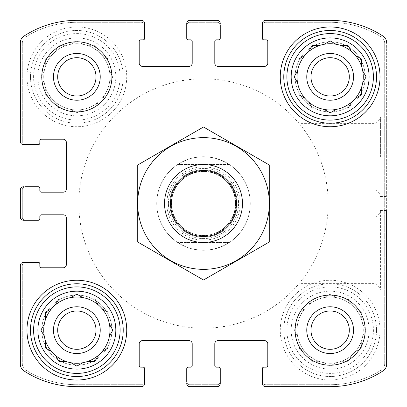 <?xml version="1.0" encoding="UTF-8"?>
<svg xmlns="http://www.w3.org/2000/svg" width="407" height="407" viewBox="0 0 407 407"><rect width="100%" height="100%" fill="white"/><g stroke="black" fill="none" stroke-linecap="round" stroke-linejoin="round"><path stroke-width="0.31" stroke-dasharray="2.04 1.53" d="M318.956 298.972A33.125 33.125 0 0 1 351.546 355.428A33.125 33.125 0 0 1 297.024 330.148A33.125 33.125 0 0 1 346.708 301.46A33.125 33.125 0 0 1 346.708 358.832A33.125 33.125 0 0 1 308.745 304.863A33.125 33.125 0 0 1 318.956 298.972L312.149 298.972L308.745 304.863L312.149 298.972L318.956 298.972M291.178 330.148A38.97 38.97 0 0 1 349.628 296.398A38.97 38.97 0 0 1 349.628 363.894A38.97 38.97 0 0 1 291.178 330.148M297.553 324.252L294.149 330.148L297.553 336.04L294.149 330.148L297.553 324.252M298.972 312.149L298.972 318.956L298.972 312.149L304.863 308.745L298.972 312.149M330.148 294.149L324.252 297.553L330.148 294.149L336.04 297.553L330.148 294.149M348.143 298.972L341.341 298.972L348.143 298.972L351.546 304.863L348.143 298.972M361.319 312.149L355.428 308.745L361.319 312.149L361.319 318.956L361.319 312.149M366.142 330.148L362.739 324.252L366.142 330.148L362.739 336.04L366.142 330.148M361.319 348.143L361.319 341.341L361.319 348.143L355.428 351.546L361.319 348.143M348.143 361.319L351.546 355.428L348.143 361.319L341.341 361.319L348.143 361.319M330.148 366.142L336.04 362.739L330.148 366.142L324.252 362.739L330.148 366.142M312.149 361.319L318.956 361.319L312.149 361.319L308.745 355.428L312.149 361.319M298.972 348.143L304.863 351.546L298.972 348.143L298.972 341.341L298.972 348.143M65.659 45.681A33.125 33.125 0 0 1 98.255 102.137A33.125 33.125 0 0 1 43.732 76.852A33.125 33.125 0 0 1 93.417 48.168A33.125 33.125 0 0 1 93.417 105.54A33.125 33.125 0 0 1 55.454 51.572A33.125 33.125 0 0 1 65.659 45.681L58.857 45.681L55.454 51.572L58.857 45.681L65.659 45.681M37.887 76.852A38.97 38.97 0 0 1 96.337 43.106A38.97 38.97 0 0 1 96.337 110.602A38.97 38.97 0 0 1 37.887 76.852M44.261 70.96L40.858 76.852L44.261 82.748L40.858 76.852L44.261 70.96M45.681 58.857L45.681 65.659L45.681 58.857L51.572 55.454L45.681 58.857M76.852 40.858L70.96 44.261L76.852 40.858L82.748 44.261L76.852 40.858M94.851 45.681L88.044 45.681L94.851 45.681L98.255 51.572L94.851 45.681M108.028 58.857L102.137 55.454L108.028 58.857L108.028 65.659L108.028 58.857M112.851 76.852L109.447 70.96L112.851 76.852L109.447 82.748L112.851 76.852M108.028 94.851L108.028 88.044L108.028 94.851L102.137 98.255L108.028 94.851M94.851 108.028L98.255 102.137L94.851 108.028L88.044 108.028L94.851 108.028M76.852 112.851L82.748 109.447L76.852 112.851L70.96 109.447L76.852 112.851M58.857 108.028L65.659 108.028L58.857 108.028L55.454 102.137L58.857 108.028M45.681 94.851L51.572 98.255L45.681 94.851L45.681 88.044L45.681 94.851M57.692 330.148A19.16 19.16 0 0 1 86.432 313.553A19.16 19.16 0 0 1 86.432 346.739A19.16 19.16 0 0 1 57.692 330.148A19.16 19.16 0 0 0 76.852 349.308A19.16 19.16 0 0 0 96.016 330.148A19.16 19.16 0 0 0 76.852 310.984A19.16 19.16 0 0 0 57.692 330.148A19.16 19.16 0 0 1 86.432 313.553A19.16 19.16 0 0 1 86.432 346.739A19.16 19.16 0 0 1 57.692 330.148M57.692 76.852A19.16 19.16 0 0 1 86.432 60.261A19.16 19.16 0 0 1 86.432 93.447A19.16 19.16 0 0 1 57.692 76.852A19.16 19.16 0 0 1 86.432 60.261A19.16 19.16 0 0 1 86.432 93.447A19.16 19.16 0 0 1 57.692 76.852A19.16 19.16 0 0 0 76.852 96.016A19.16 19.16 0 0 0 96.016 76.852A19.16 19.16 0 0 0 76.852 57.692A19.16 19.16 0 0 0 57.692 76.852M310.984 76.852A19.16 19.16 0 0 1 339.728 60.261A19.16 19.16 0 0 1 339.728 93.447A19.16 19.16 0 0 1 310.984 76.852A19.16 19.16 0 0 0 330.148 96.016A19.16 19.16 0 0 0 349.308 76.852A19.16 19.16 0 0 0 330.148 57.692A19.16 19.16 0 0 0 310.984 76.852A19.16 19.16 0 0 1 339.728 60.261A19.16 19.16 0 0 1 339.728 93.447A19.16 19.16 0 0 1 310.984 76.852M310.984 330.148A19.16 19.16 0 0 1 339.728 313.553A19.16 19.16 0 0 1 339.728 346.739A19.16 19.16 0 0 1 310.984 330.148A19.16 19.16 0 0 1 339.728 313.553A19.16 19.16 0 0 1 339.728 346.739A19.16 19.16 0 0 1 310.984 330.148A19.16 19.16 0 0 0 330.148 349.308A19.16 19.16 0 0 0 349.308 330.148A19.16 19.16 0 0 0 330.148 310.984A19.16 19.16 0 0 0 310.984 330.148M20.35 189.86L20.35 217.14A3.119 3.119 0 0 0 23.469 220.258L38.273 220.258A1.557 1.557 0 0 0 39.835 218.696L39.835 216.361A1.557 1.557 0 0 1 41.392 214.799L63.217 214.799A3.119 3.119 0 0 1 66.331 217.918L66.331 264.682A3.119 3.119 0 0 1 63.217 267.796L41.392 267.796A1.557 1.557 0 0 1 39.835 266.239L39.835 263.899A1.557 1.557 0 0 0 38.273 262.342L23.469 262.342A3.119 3.119 0 0 0 20.35 265.461L20.35 364.316A7.794 7.794 0 0 0 23.871 370.833A96.642 96.642 0 0 0 76.852 386.65L141.539 386.65A3.119 3.119 0 0 0 144.658 383.531L144.658 368.727A1.557 1.557 0 0 0 143.101 367.165L140.761 367.165A1.557 1.557 0 0 1 139.204 365.608L139.204 343.783A3.119 3.119 0 0 1 142.318 340.669L189.082 340.669A3.119 3.119 0 0 1 192.201 343.783L192.201 365.608A1.557 1.557 0 0 1 190.639 367.165L188.304 367.165A1.557 1.557 0 0 0 186.742 368.727L186.742 383.531A3.119 3.119 0 0 0 189.86 386.65L217.14 386.65A3.119 3.119 0 0 0 220.258 383.531L220.258 368.727A1.557 1.557 0 0 0 218.696 367.165L216.361 367.165A1.557 1.557 0 0 1 214.799 365.608L214.799 343.783A3.119 3.119 0 0 1 217.918 340.669L264.682 340.669A3.119 3.119 0 0 1 267.796 343.783L267.796 365.608A1.557 1.557 0 0 1 266.239 367.165L263.899 367.165A1.557 1.557 0 0 0 262.342 368.727L262.342 383.531A3.119 3.119 0 0 0 265.461 386.65L330.148 386.65A96.642 96.642 0 0 0 383.129 370.833A7.794 7.794 0 0 0 386.65 364.316L386.65 42.684A7.794 7.794 0 0 0 383.129 36.167A96.642 96.642 0 0 0 330.148 20.35L265.461 20.35A3.119 3.119 0 0 0 262.342 23.469L262.342 38.273A1.557 1.557 0 0 0 263.899 39.835L266.239 39.835A1.557 1.557 0 0 1 267.796 41.392L267.796 63.217A3.119 3.119 0 0 1 264.682 66.331L217.918 66.331A3.119 3.119 0 0 1 214.799 63.217L214.799 41.392A1.557 1.557 0 0 1 216.361 39.835L218.696 39.835A1.557 1.557 0 0 0 220.258 38.273L220.258 23.469A3.119 3.119 0 0 0 217.14 20.35L189.86 20.35A3.119 3.119 0 0 0 186.742 23.469L186.742 38.273A1.557 1.557 0 0 0 188.304 39.835L190.639 39.835A1.557 1.557 0 0 1 192.201 41.392L192.201 63.217A3.119 3.119 0 0 1 189.082 66.331L142.318 66.331A3.119 3.119 0 0 1 139.204 63.217L139.204 41.392A1.557 1.557 0 0 1 140.761 39.835L143.101 39.835A1.557 1.557 0 0 0 144.658 38.273L144.658 23.469A3.119 3.119 0 0 0 141.539 20.35L76.852 20.35A96.642 96.642 0 0 0 23.871 36.167A7.794 7.794 0 0 0 20.35 42.684L20.35 141.539A3.119 3.119 0 0 0 23.469 144.658L38.273 144.658A1.557 1.557 0 0 0 39.835 143.101L39.835 140.761A1.557 1.557 0 0 1 41.392 139.204L63.217 139.204A3.119 3.119 0 0 1 66.331 142.318L66.331 189.082A3.119 3.119 0 0 1 63.217 192.201L41.392 192.201A1.557 1.557 0 0 1 39.835 190.639L39.835 188.304A1.557 1.557 0 0 0 38.273 186.742L23.469 186.742A3.119 3.119 0 0 0 20.35 189.86A3.119 3.119 0 0 1 23.469 186.742L25.417 186.742A3.119 3.119 0 0 0 22.299 189.86L22.299 217.14A3.119 3.119 0 0 0 25.417 220.258L23.469 220.258A3.119 3.119 0 0 1 20.35 217.14L20.35 189.86A3.119 3.119 0 0 1 23.469 186.742M23.469 262.342A3.119 3.119 0 0 0 20.35 265.461A3.119 3.119 0 0 1 23.469 262.342L25.417 262.342A3.119 3.119 0 0 0 22.299 265.461L22.299 363.609A7.794 7.794 0 0 0 25.992 370.233A96.642 96.642 0 0 0 76.852 384.701L141.539 384.701A3.119 3.119 0 0 0 144.658 381.583L144.658 383.531A3.119 3.119 0 0 1 141.539 386.65L76.852 386.65A96.642 96.642 0 0 1 23.871 370.833A96.642 96.642 0 0 0 76.852 386.65M20.35 364.316A7.794 7.794 0 0 0 23.871 370.833A7.794 7.794 0 0 1 20.35 364.316L20.35 265.461M186.742 383.531A3.119 3.119 0 0 0 189.86 386.65A3.119 3.119 0 0 1 186.742 383.531L186.742 381.583A3.119 3.119 0 0 0 189.86 384.701L217.14 384.701A3.119 3.119 0 0 0 220.258 381.583L220.258 383.531A3.119 3.119 0 0 1 217.14 386.65L189.86 386.65M262.342 383.531A3.119 3.119 0 0 0 265.461 386.65A3.119 3.119 0 0 1 262.342 383.531L262.342 381.583A3.119 3.119 0 0 0 265.461 384.701L330.148 384.701A96.642 96.642 0 0 0 381.008 370.233A7.794 7.794 0 0 0 384.701 363.609L384.701 43.391A7.794 7.794 0 0 0 381.008 36.767A96.642 96.642 0 0 0 330.148 22.299L265.461 22.299A3.119 3.119 0 0 0 262.342 25.417L262.342 23.469A3.119 3.119 0 0 1 265.461 20.35L330.148 20.35A96.642 96.642 0 0 1 383.129 36.167A96.642 96.642 0 0 0 330.148 20.35M330.148 386.65A96.642 96.642 0 0 0 383.129 370.833A7.794 7.794 0 0 0 386.65 364.316A7.794 7.794 0 0 1 383.129 370.833A96.642 96.642 0 0 1 330.148 386.65L265.461 386.65M386.65 156.741L386.65 116.992L386.65 156.741M380.413 210.516L386.65 210.516L386.65 290.008L386.65 210.516L386.65 290.008L380.413 290.008L380.413 210.516L380.413 290.008M386.65 42.684A7.794 7.794 0 0 0 383.129 36.167A7.794 7.794 0 0 1 386.65 42.684L386.65 364.316M220.258 23.469A3.119 3.119 0 0 0 217.14 20.35A3.119 3.119 0 0 1 220.258 23.469L220.258 25.417A3.119 3.119 0 0 0 217.14 22.299L189.86 22.299A3.119 3.119 0 0 0 186.742 25.417L186.742 23.469A3.119 3.119 0 0 1 189.86 20.35L217.14 20.35M144.658 23.469A3.119 3.119 0 0 0 141.539 20.35A3.119 3.119 0 0 1 144.658 23.469L144.658 25.417A3.119 3.119 0 0 0 141.539 22.299L76.852 22.299A96.642 96.642 0 0 0 25.992 36.767A7.794 7.794 0 0 0 22.299 43.391L22.299 141.539A3.119 3.119 0 0 0 25.417 144.658L23.469 144.658A3.119 3.119 0 0 1 20.35 141.539L20.35 42.684A7.794 7.794 0 0 1 23.871 36.167A7.794 7.794 0 0 0 20.35 42.684M76.852 20.35A96.642 96.642 0 0 0 23.871 36.167A96.642 96.642 0 0 1 76.852 20.35L141.539 20.35M20.35 217.14A3.119 3.119 0 0 0 23.469 220.258M141.539 386.65A3.119 3.119 0 0 0 144.658 383.531M217.14 386.65A3.119 3.119 0 0 0 220.258 383.531M265.461 20.35A3.119 3.119 0 0 0 262.342 23.469M189.86 20.35A3.119 3.119 0 0 0 186.742 23.469M20.35 141.539A3.119 3.119 0 0 0 23.469 144.658M111.925 330.148A35.073 35.073 0 0 0 76.852 295.075A35.073 35.073 0 0 0 41.784 330.148A35.073 35.073 0 0 0 76.852 365.216A35.073 35.073 0 0 0 111.925 330.148M365.216 76.852A35.073 35.073 0 0 0 330.148 41.784A35.073 35.073 0 0 0 295.075 76.852A35.073 35.073 0 0 0 330.148 111.925A35.073 35.073 0 0 0 365.216 76.852M26.974 76.852A49.878 49.878 0 0 1 101.796 33.659A49.878 49.878 0 0 1 101.796 120.05A49.878 49.878 0 0 1 26.974 76.852A49.878 49.878 0 0 1 101.796 33.659A49.878 49.878 0 0 1 101.796 120.05A49.878 49.878 0 0 1 26.974 76.852M280.265 330.148A49.878 49.878 0 0 1 355.087 286.95A49.878 49.878 0 0 1 355.087 373.341A49.878 49.878 0 0 1 280.265 330.148A49.878 49.878 0 0 1 355.087 286.95A49.878 49.878 0 0 1 355.087 373.341A49.878 49.878 0 0 1 280.265 330.148M168.427 203.5A35.073 35.073 0 0 1 221.037 173.128A35.073 35.073 0 0 1 221.037 233.872A35.073 35.073 0 0 1 168.427 203.5A35.073 35.073 0 0 1 221.037 173.128A35.073 35.073 0 0 1 221.037 233.872A35.073 35.073 0 0 1 168.427 203.5M250.259 203.5A46.759 46.759 0 0 0 203.5 156.741A46.759 46.759 0 0 0 156.741 203.5A46.759 46.759 0 0 0 203.5 250.259A46.759 46.759 0 0 0 250.259 203.5A46.759 46.759 0 0 1 180.118 243.997A46.759 46.759 0 0 1 180.118 163.004A46.759 46.759 0 0 1 250.259 203.5A46.759 46.759 0 0 1 229.35 242.47L177.65 242.47C194.882 252.772 212.118 252.772 229.35 242.47L177.65 242.47A46.759 46.759 0 0 1 177.65 164.53L229.35 164.53C212.118 154.228 194.882 154.228 177.65 164.53L229.35 164.53A46.759 46.759 0 0 1 250.259 203.5M25.417 186.742A3.119 3.119 0 0 0 22.299 189.86L22.299 217.14A3.119 3.119 0 0 0 25.417 220.258M144.658 25.417A3.119 3.119 0 0 0 141.539 22.299L76.852 22.299A96.642 96.642 0 0 0 25.992 36.767A7.794 7.794 0 0 0 22.299 43.391L22.299 141.539A3.119 3.119 0 0 0 25.417 144.658M220.258 25.417A3.119 3.119 0 0 0 217.14 22.299L189.86 22.299A3.119 3.119 0 0 0 186.742 25.417M262.342 381.583A3.119 3.119 0 0 0 265.461 384.701L330.148 384.701A96.642 96.642 0 0 0 381.008 370.233A7.794 7.794 0 0 0 384.701 363.609L384.701 43.391A7.794 7.794 0 0 0 381.008 36.767A96.642 96.642 0 0 0 330.148 22.299L265.461 22.299A3.119 3.119 0 0 0 262.342 25.417M186.742 381.583A3.119 3.119 0 0 0 189.86 384.701L217.14 384.701A3.119 3.119 0 0 0 220.258 381.583M25.417 262.342A3.119 3.119 0 0 0 22.299 265.461L22.299 363.609A7.794 7.794 0 0 0 25.992 370.233A96.642 96.642 0 0 0 76.852 384.701L141.539 384.701A3.119 3.119 0 0 0 144.658 381.583M300.921 250.259L300.921 283.643L300.921 250.259M375.885 250.259L375.885 283.643L375.885 250.259M300.921 156.741L300.921 123.357L300.921 156.741M375.885 156.741L375.885 123.357L375.885 156.741M380.413 156.741L380.413 116.992L380.413 156.741M156.741 203.5A46.759 46.759 0 0 1 226.882 163.004A46.759 46.759 0 0 1 226.882 243.997A46.759 46.759 0 0 1 156.741 203.5M78.8 203.5A124.7 124.7 0 0 1 265.847 95.508A124.7 124.7 0 0 1 265.847 311.492A124.7 124.7 0 0 1 78.8 203.5A124.7 124.7 0 0 1 265.847 95.508A124.7 124.7 0 0 1 265.847 311.492A124.7 124.7 0 0 1 78.8 203.5M280.265 76.852A49.878 49.878 0 0 1 355.087 33.659A49.878 49.878 0 0 1 355.087 120.05A49.878 49.878 0 0 1 280.265 76.852M283.776 76.852A46.373 46.373 0 0 1 353.332 36.696A46.373 46.373 0 0 1 353.332 117.013A46.373 46.373 0 0 1 283.776 76.852M297.024 76.852A33.125 33.125 0 0 1 346.708 48.168A33.125 33.125 0 0 1 346.708 105.54A33.125 33.125 0 0 1 297.024 76.852M283.776 330.148A46.373 46.373 0 0 1 353.332 289.988A46.373 46.373 0 0 1 353.332 370.304A46.373 46.373 0 0 1 283.776 330.148A46.373 46.373 0 0 1 353.332 289.988A46.373 46.373 0 0 1 353.332 370.304A46.373 46.373 0 0 1 283.776 330.148M306.766 330.148A23.382 23.382 0 0 1 341.834 309.9A23.382 23.382 0 0 1 341.834 350.396A23.382 23.382 0 0 1 306.766 330.148A23.382 23.382 0 0 1 341.834 309.9A23.382 23.382 0 0 1 341.834 350.396A23.382 23.382 0 0 1 306.766 330.148A23.382 23.382 0 0 1 341.834 309.9A23.382 23.382 0 0 1 341.834 350.396A23.382 23.382 0 0 1 306.766 330.148M286.889 330.148A43.254 43.254 0 0 1 351.775 292.689A43.254 43.254 0 0 1 351.775 367.607A43.254 43.254 0 0 1 286.889 330.148M26.974 330.148A49.878 49.878 0 0 1 101.796 286.95A49.878 49.878 0 0 1 101.796 373.341A49.878 49.878 0 0 1 26.974 330.148M30.479 330.148A46.373 46.373 0 0 1 100.041 289.988A46.373 46.373 0 0 1 100.041 370.304A46.373 46.373 0 0 1 30.479 330.148M30.479 76.852A46.373 46.373 0 0 1 100.041 36.696A46.373 46.373 0 0 1 100.041 117.013A46.373 46.373 0 0 1 30.479 76.852A46.373 46.373 0 0 1 100.041 36.696A46.373 46.373 0 0 1 100.041 117.013A46.373 46.373 0 0 1 30.479 76.852M43.732 330.148A33.125 33.125 0 0 1 93.417 301.46A33.125 33.125 0 0 1 93.417 358.832A33.125 33.125 0 0 1 43.732 330.148M53.475 76.852A23.382 23.382 0 0 1 88.543 56.604A23.382 23.382 0 0 1 88.543 97.1A23.382 23.382 0 0 1 53.475 76.852A23.382 23.382 0 0 1 88.543 56.604A23.382 23.382 0 0 1 88.543 97.1A23.382 23.382 0 0 1 53.475 76.852A23.382 23.382 0 0 1 88.543 56.604A23.382 23.382 0 0 1 88.543 97.1A23.382 23.382 0 0 1 53.475 76.852M33.598 76.852A43.254 43.254 0 0 1 98.479 39.393A43.254 43.254 0 0 1 98.479 114.311A43.254 43.254 0 0 1 33.598 76.852M295.075 330.148A35.073 35.073 0 0 1 347.68 299.776A35.073 35.073 0 0 1 347.68 360.521A35.073 35.073 0 0 1 295.075 330.148M295.075 76.852A35.073 35.073 0 0 1 347.68 46.479A35.073 35.073 0 0 1 347.68 107.224A35.073 35.073 0 0 1 295.075 76.852M306.766 76.852A23.382 23.382 0 0 1 341.834 56.604A23.382 23.382 0 0 1 341.834 97.1A23.382 23.382 0 0 1 306.766 76.852A23.382 23.382 0 0 1 341.834 56.604A23.382 23.382 0 0 1 341.834 97.1A23.382 23.382 0 0 1 306.766 76.852A23.382 23.382 0 0 1 341.834 56.604A23.382 23.382 0 0 1 341.834 97.1A23.382 23.382 0 0 1 306.766 76.852M41.784 76.852A35.073 35.073 0 0 1 94.388 46.479A35.073 35.073 0 0 1 94.388 107.224A35.073 35.073 0 0 1 41.784 76.852M41.784 330.148A35.073 35.073 0 0 1 94.388 299.776A35.073 35.073 0 0 1 94.388 360.521A35.073 35.073 0 0 1 41.784 330.148M53.475 330.148A23.382 23.382 0 0 1 88.543 309.9A23.382 23.382 0 0 1 88.543 350.396A23.382 23.382 0 0 1 53.475 330.148A23.382 23.382 0 0 1 88.543 309.9A23.382 23.382 0 0 1 88.543 350.396A23.382 23.382 0 0 1 53.475 330.148A23.382 23.382 0 0 1 88.543 309.9A23.382 23.382 0 0 1 88.543 350.396A23.382 23.382 0 0 1 53.475 330.148M109.447 336.04L112.693 330.423M112.851 330.148L109.605 324.527M102.411 351.389L108.028 348.143L108.028 341.341M88.044 361.319L94.851 361.319M95.172 360.765L98.255 355.428M71.235 362.902L76.852 366.142M55.611 355.703L58.857 361.319L65.659 361.319M45.681 341.341L45.681 348.143L51.297 351.389M51.572 308.745L45.955 311.986M45.681 312.149L45.681 318.956M65.659 298.972L58.857 298.972L55.611 304.589M76.852 294.149L71.235 297.395M98.255 304.863L94.851 298.972L88.044 298.972M108.028 318.956L108.028 312.149M107.473 311.828L102.137 308.745M366.142 76.852L362.902 71.235M355.428 98.255L361.319 94.851L361.319 88.044M341.341 108.028L348.143 108.028M348.463 107.473L351.546 102.137M324.252 109.447L329.868 112.693M330.148 112.851L335.765 109.605M308.745 102.137L312.149 108.028L318.956 108.028M298.972 88.044L298.972 94.851M299.527 95.172L304.863 98.255M297.553 70.96L294.307 76.577M304.863 55.454L298.972 58.857L298.972 65.659M318.956 45.681L312.149 45.681L308.903 51.297M330.148 40.858L324.527 44.098M351.546 51.572L348.143 45.681L341.341 45.681M361.319 65.659L361.319 58.857M360.765 58.537L355.428 55.454M328.2 203.5A124.7 124.7 0 0 1 141.153 311.492A124.7 124.7 0 0 1 141.153 95.508A124.7 124.7 0 0 1 328.2 203.5A124.7 124.7 0 0 1 141.153 311.492A124.7 124.7 0 0 1 141.153 95.508A124.7 124.7 0 0 1 328.2 203.5M242.47 203.5A38.97 38.97 0 0 1 184.015 237.245A38.97 38.97 0 0 1 184.015 169.755A38.97 38.97 0 0 1 242.47 203.5M235.455 203.5A31.955 31.955 0 0 1 187.525 231.171A31.955 31.955 0 0 1 187.525 175.829A31.955 31.955 0 0 1 235.455 203.5A31.955 31.955 0 0 1 187.525 231.171A31.955 31.955 0 0 1 187.525 175.829A31.955 31.955 0 0 1 235.455 203.5A31.955 31.955 0 0 1 187.525 231.171A31.955 31.955 0 0 1 187.525 175.829A31.955 31.955 0 0 1 235.455 203.5M203.5 164.53A38.97 38.97 0 0 1 237.245 222.985A38.97 38.97 0 0 1 169.755 222.985A38.97 38.97 0 0 1 203.5 164.53A38.97 38.97 0 0 1 237.245 222.985A38.97 38.97 0 0 1 169.755 222.985A38.97 38.97 0 0 1 203.5 164.53M137.256 241.748L137.256 165.252L203.5 127.004L269.744 165.252L269.744 241.748L203.5 279.996L137.256 241.748M203.5 137.642A65.858 65.858 0 0 1 260.531 236.426A65.858 65.858 0 0 1 146.469 236.426A65.858 65.858 0 0 1 203.5 137.642M203.5 169.805A33.695 33.695 0 0 1 232.682 220.35A33.695 33.695 0 0 1 174.318 220.35A33.695 33.695 0 0 1 203.5 169.805A33.695 33.695 0 0 1 232.682 220.35A33.695 33.695 0 0 1 174.318 220.35A33.695 33.695 0 0 1 203.5 169.805M240.13 203.5A36.63 36.63 0 0 1 185.185 235.221A36.63 36.63 0 0 1 185.185 171.779A36.63 36.63 0 0 1 240.13 203.5M235.734 203.5A32.234 32.234 0 0 1 187.383 231.415A32.234 32.234 0 0 1 187.383 175.585A32.234 32.234 0 0 1 235.734 203.5M300.921 283.643L375.885 283.643L380.413 288.171M300.921 216.88L375.885 216.88L380.413 212.352M300.921 190.12L375.885 190.12L380.413 194.648M300.921 123.357L375.885 123.357L380.413 118.829M380.413 196.484L386.65 196.484M380.413 116.992L386.65 116.992"/><path stroke-width="0.61" d="M57.692 76.852A19.16 19.16 0 0 1 86.432 60.261A19.16 19.16 0 0 1 86.432 93.447A19.16 19.16 0 0 1 57.692 76.852M310.984 330.148A19.16 19.16 0 0 1 339.728 313.553A19.16 19.16 0 0 1 339.728 346.739A19.16 19.16 0 0 1 310.984 330.148M20.35 217.14L20.35 189.86L20.35 217.14A3.119 3.119 0 0 0 23.469 220.258L38.273 220.258A1.557 1.557 0 0 0 39.835 218.696L39.835 216.361A1.557 1.557 0 0 1 41.392 214.799L63.217 214.799A3.119 3.119 0 0 1 66.331 217.918L66.331 264.682A3.119 3.119 0 0 1 63.217 267.796L41.392 267.796A1.557 1.557 0 0 1 39.835 266.239L39.835 263.899A1.557 1.557 0 0 0 38.273 262.342L25.417 262.342M20.35 364.316L20.35 265.461L20.35 364.316A7.794 7.794 0 0 0 23.871 370.833A96.642 96.642 0 0 0 76.852 386.65L141.539 386.65L76.852 386.65M217.14 386.65L189.86 386.65L217.14 386.65A3.119 3.119 0 0 0 220.258 383.531L220.258 368.727A1.557 1.557 0 0 0 218.696 367.165L216.361 367.165A1.557 1.557 0 0 1 214.799 365.608L214.799 343.783A3.119 3.119 0 0 1 217.918 340.669L264.682 340.669A3.119 3.119 0 0 1 267.796 343.783L267.796 365.608A1.557 1.557 0 0 1 266.239 367.165L263.899 367.165A1.557 1.557 0 0 0 262.342 368.727L262.342 381.583M330.148 386.65L265.461 386.65L330.148 386.65A96.642 96.642 0 0 0 383.129 370.833A7.794 7.794 0 0 0 386.65 364.316L386.65 210.516M386.65 290.008L386.65 364.316M265.461 20.35L330.148 20.35L265.461 20.35A3.119 3.119 0 0 0 262.342 23.469L262.342 38.273A1.557 1.557 0 0 0 263.899 39.835L266.239 39.835A1.557 1.557 0 0 1 267.796 41.392L267.796 63.217A3.119 3.119 0 0 1 264.682 66.331L217.918 66.331A3.119 3.119 0 0 1 214.799 63.217L214.799 41.392A1.557 1.557 0 0 1 216.361 39.835L218.696 39.835A1.557 1.557 0 0 0 220.258 38.273L220.258 25.417M189.86 20.35L217.14 20.35L189.86 20.35A3.119 3.119 0 0 0 186.742 23.469L186.742 38.273A1.557 1.557 0 0 0 188.304 39.835L190.639 39.835A1.557 1.557 0 0 1 192.201 41.392L192.201 63.217A3.119 3.119 0 0 1 189.082 66.331L142.318 66.331A3.119 3.119 0 0 1 139.204 63.217L139.204 41.392A1.557 1.557 0 0 1 140.761 39.835L143.101 39.835A1.557 1.557 0 0 0 144.658 38.273L144.658 25.417M76.852 20.35L141.539 20.35L76.852 20.35A96.642 96.642 0 0 0 23.871 36.167A7.794 7.794 0 0 0 20.35 42.684L20.35 141.539L20.35 42.684M25.417 220.258L23.469 220.258M23.469 262.342A3.119 3.119 0 0 0 20.35 265.461M141.539 386.65A3.119 3.119 0 0 0 144.658 383.531L144.658 368.727A1.557 1.557 0 0 0 143.101 367.165L140.761 367.165A1.557 1.557 0 0 1 139.204 365.608L139.204 343.783A3.119 3.119 0 0 1 142.318 340.669L189.082 340.669A3.119 3.119 0 0 1 192.201 343.783L192.201 365.608A1.557 1.557 0 0 1 190.639 367.165L188.304 367.165A1.557 1.557 0 0 0 186.742 368.727L186.742 381.583M144.658 381.583L144.658 383.531M186.742 383.531A3.119 3.119 0 0 0 189.86 386.65M220.258 381.583L220.258 383.531M262.342 383.531A3.119 3.119 0 0 0 265.461 386.65M386.65 42.684A7.794 7.794 0 0 0 383.129 36.167A96.642 96.642 0 0 0 330.148 20.35M262.342 25.417L262.342 23.469M220.258 23.469A3.119 3.119 0 0 0 217.14 20.35M186.742 25.417L186.742 23.469M144.658 23.469A3.119 3.119 0 0 0 141.539 20.35M20.35 141.539A3.119 3.119 0 0 0 23.469 144.658L38.273 144.658A1.557 1.557 0 0 0 39.835 143.101L39.835 140.761A1.557 1.557 0 0 1 41.392 139.204L63.217 139.204A3.119 3.119 0 0 1 66.331 142.318L66.331 189.082A3.119 3.119 0 0 1 63.217 192.201L41.392 192.201A1.557 1.557 0 0 1 39.835 190.639L39.835 188.304A1.557 1.557 0 0 0 38.273 186.742L25.417 186.742M25.417 144.658L23.469 144.658M23.469 186.742A3.119 3.119 0 0 0 20.35 189.86M111.925 76.852A35.073 35.073 0 0 0 76.852 41.784A35.073 35.073 0 0 0 41.784 76.852A35.073 35.073 0 0 0 76.852 111.925A35.073 35.073 0 0 0 111.925 76.852M365.216 330.148A35.073 35.073 0 0 0 330.148 295.075A35.073 35.073 0 0 0 295.075 330.148A35.073 35.073 0 0 0 330.148 365.216A35.073 35.073 0 0 0 365.216 330.148M26.974 330.148A49.878 49.878 0 0 1 101.796 286.95A49.878 49.878 0 0 1 101.796 373.341A49.878 49.878 0 0 1 26.974 330.148M280.265 76.852A49.878 49.878 0 0 1 355.087 33.659A49.878 49.878 0 0 1 355.087 120.05A49.878 49.878 0 0 1 280.265 76.852M291.178 76.852A38.97 38.97 0 0 1 349.628 43.106A38.97 38.97 0 0 1 349.628 110.602A38.97 38.97 0 0 1 291.178 76.852M286.889 76.852A43.254 43.254 0 0 1 351.775 39.393A43.254 43.254 0 0 1 351.775 114.311A43.254 43.254 0 0 1 286.889 76.852M294.307 76.577L297.553 70.96A33.125 33.125 0 0 1 298.972 65.659L298.972 58.857L304.863 55.454A33.125 33.125 0 0 1 308.745 51.572L312.149 45.681L318.956 45.681A33.125 33.125 0 0 1 324.252 44.261L330.148 40.858L336.04 44.261A33.125 33.125 0 0 1 341.341 45.681L348.143 45.681L351.546 51.572A33.125 33.125 0 0 1 355.428 55.454L360.765 58.537M297.553 70.96A33.125 33.125 0 0 0 297.553 82.748L294.149 76.852L297.553 82.748A33.125 33.125 0 0 0 298.972 88.044L298.972 94.851L304.863 98.255A33.125 33.125 0 0 0 308.745 102.137L312.149 108.028L318.956 108.028A33.125 33.125 0 0 0 324.252 109.447L330.148 112.851L336.04 109.447A33.125 33.125 0 0 0 341.341 108.028L348.143 108.028L351.546 102.137A33.125 33.125 0 0 0 355.428 98.255L361.319 94.851L361.319 88.044A33.125 33.125 0 0 0 362.739 82.748L366.142 76.852L362.739 70.96A33.125 33.125 0 0 0 361.319 65.659L361.319 58.857M304.863 55.454A33.125 33.125 0 0 0 298.972 65.659M318.956 45.681A33.125 33.125 0 0 0 308.745 51.572L308.903 51.297M330.148 40.858L336.04 44.261A33.125 33.125 0 0 0 324.252 44.261L324.527 44.098M351.546 51.572A33.125 33.125 0 0 0 341.341 45.681M361.319 65.659A33.125 33.125 0 0 0 355.428 55.454M366.142 76.852L362.739 82.748A33.125 33.125 0 0 0 362.739 70.96L362.902 71.235M355.428 98.255A33.125 33.125 0 0 0 361.319 88.044M341.341 108.028A33.125 33.125 0 0 0 351.546 102.137M324.252 109.447A33.125 33.125 0 0 0 336.04 109.447L335.765 109.605M308.745 102.137A33.125 33.125 0 0 0 318.956 108.028M298.972 88.044A33.125 33.125 0 0 0 304.863 98.255M306.766 76.852A23.382 23.382 0 0 1 341.834 56.604A23.382 23.382 0 0 1 341.834 97.1A23.382 23.382 0 0 1 306.766 76.852M310.984 76.852A19.16 19.16 0 0 1 339.728 60.261A19.16 19.16 0 0 1 339.728 93.447A19.16 19.16 0 0 1 310.984 76.852M283.776 76.852A46.373 46.373 0 0 1 353.332 36.696A46.373 46.373 0 0 1 353.332 117.013A46.373 46.373 0 0 1 283.776 76.852M37.887 330.148A38.97 38.97 0 0 1 96.337 296.398A38.97 38.97 0 0 1 96.337 363.894A38.97 38.97 0 0 1 37.887 330.148M33.598 330.148A43.254 43.254 0 0 1 98.479 292.689A43.254 43.254 0 0 1 98.479 367.607A43.254 43.254 0 0 1 33.598 330.148M45.955 311.986L51.572 308.745A33.125 33.125 0 0 1 55.454 304.863L58.857 298.972L65.659 298.972A33.125 33.125 0 0 1 70.96 297.553L76.852 294.149L82.748 297.553A33.125 33.125 0 0 1 88.044 298.972L94.851 298.972L98.255 304.863A33.125 33.125 0 0 1 102.137 308.745L107.473 311.828M45.681 312.149L45.681 318.956A33.125 33.125 0 0 0 44.261 324.252L40.858 330.148L44.261 336.04A33.125 33.125 0 0 0 45.681 341.341L45.681 348.143L51.572 351.546A33.125 33.125 0 0 0 55.454 355.428L58.857 361.319L65.659 361.319A33.125 33.125 0 0 0 70.96 362.739L76.852 366.142L82.748 362.739A33.125 33.125 0 0 0 88.044 361.319L94.851 361.319L98.255 355.428A33.125 33.125 0 0 0 102.137 351.546L108.028 348.143L108.028 341.341A33.125 33.125 0 0 0 109.447 336.04L112.851 330.148L109.447 324.252A33.125 33.125 0 0 0 108.028 318.956L108.028 312.149M44.261 324.252A33.125 33.125 0 0 0 44.261 336.04L40.858 330.148L44.261 324.252M51.572 308.745A33.125 33.125 0 0 0 45.681 318.956M65.659 298.972A33.125 33.125 0 0 0 55.454 304.863L55.611 304.589M76.852 294.149L82.748 297.553A33.125 33.125 0 0 0 70.96 297.553L71.235 297.395M98.255 304.863A33.125 33.125 0 0 0 88.044 298.972M108.028 318.956A33.125 33.125 0 0 0 102.137 308.745M109.447 336.04A33.125 33.125 0 0 0 109.447 324.252L109.605 324.527M102.411 351.389L102.137 351.546A33.125 33.125 0 0 0 108.028 341.341M88.044 361.319A33.125 33.125 0 0 0 98.255 355.428M71.235 362.902L70.96 362.739A33.125 33.125 0 0 0 82.748 362.739L76.852 366.142M55.611 355.703L55.454 355.428A33.125 33.125 0 0 0 65.659 361.319M45.681 341.341A33.125 33.125 0 0 0 51.572 351.546L51.297 351.389M53.475 330.148A23.382 23.382 0 0 1 88.543 309.9A23.382 23.382 0 0 1 88.543 350.396A23.382 23.382 0 0 1 53.475 330.148M57.692 330.148A19.16 19.16 0 0 1 86.432 313.553A19.16 19.16 0 0 1 86.432 346.739A19.16 19.16 0 0 1 57.692 330.148M30.479 330.148A46.373 46.373 0 0 1 100.041 289.988A46.373 46.373 0 0 1 100.041 370.304A46.373 46.373 0 0 1 30.479 330.148M306.766 330.148A23.382 23.382 0 0 1 341.834 309.9A23.382 23.382 0 0 1 341.834 350.396A23.382 23.382 0 0 1 306.766 330.148M53.475 76.852A23.382 23.382 0 0 1 88.543 56.604A23.382 23.382 0 0 1 88.543 97.1A23.382 23.382 0 0 1 53.475 76.852M112.693 330.423L112.851 330.148M94.851 361.319L95.172 360.765M348.143 108.028L348.463 107.473M329.868 112.693L330.148 112.851M298.972 94.851L299.527 95.172M236.492 203.5A32.992 32.992 0 0 1 187.006 232.071A32.992 32.992 0 0 1 187.006 174.929A32.992 32.992 0 0 1 236.492 203.5M242.47 203.5A38.97 38.97 0 0 1 184.015 237.245A38.97 38.97 0 0 1 184.015 169.755A38.97 38.97 0 0 1 242.47 203.5M203.5 137.642A65.858 65.858 0 0 1 260.531 236.426A65.858 65.858 0 0 1 146.469 236.426A65.858 65.858 0 0 1 203.5 137.642M269.744 241.748L269.744 165.252L203.5 127.004L137.256 165.252L137.256 241.748L203.5 279.996L269.744 241.748"/></g></svg>
